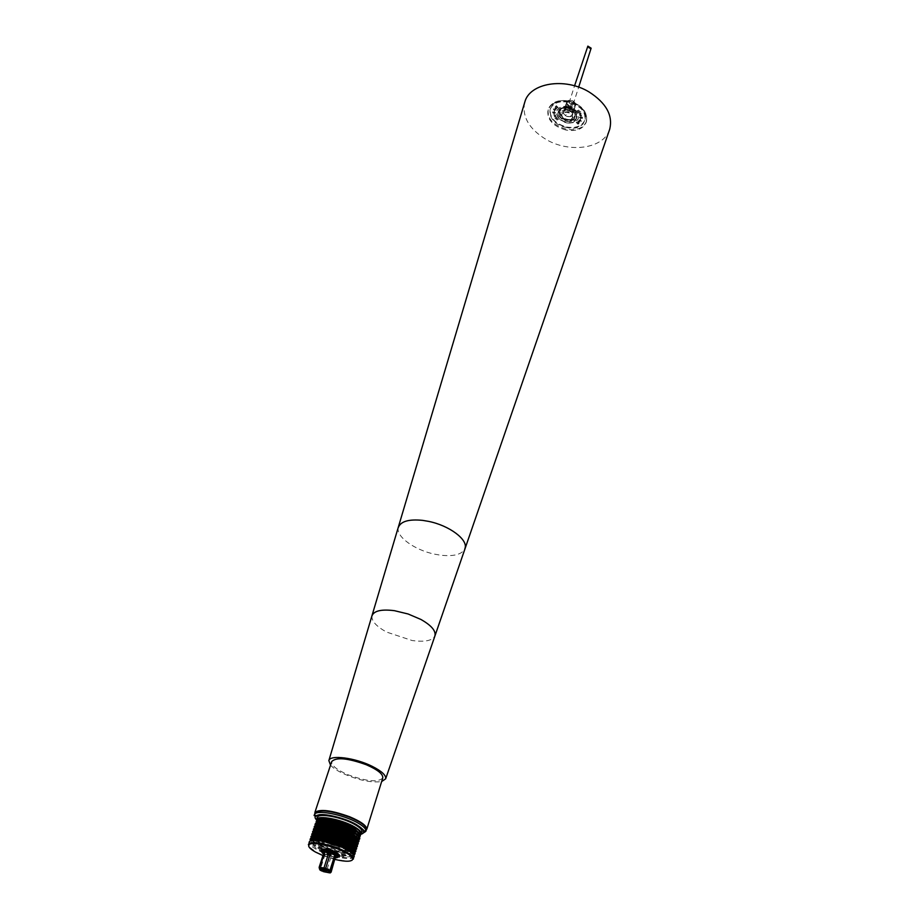 <?xml version="1.0" encoding="UTF-8"?>
<svg xmlns="http://www.w3.org/2000/svg" width="919" height="919" viewBox="0 0 919 919"><rect width="100%" height="100%" fill="white"/><g stroke="black" fill="none" stroke-linecap="round" stroke-linejoin="round"><path stroke-width="0.69" stroke-dasharray="4.59 3.45" d="M353.126 831.638C342.178 829.891 332.081 826.514 322.822 821.517C317.066 818.163 314.447 815.394 314.941 813.2M354.78 835.968C344.43 835.302 333.988 832.235 323.465 826.755L316.733 820.989M351.552 833.59C341.788 832.189 332.655 829.214 324.143 824.653L318.261 820.196M317.526 819.105L317.319 817.485M354.125 855.75L353.264 856.876C349.289 859.885 327.738 854.957 316.538 848.536L309.76 842.907L309.714 841.494M354.137 856.715C353.436 861.436 328.761 856.531 316.113 849.236C311.07 846.388 308.75 844.067 309.14 842.275M352 860.322C346.911 862.734 326.234 857.76 315.355 851.557L308.784 846.456M339.651 855.325C336.974 856.703 331.92 855.704 324.487 852.315L323.155 851.488M323.028 851.396L321.742 849.57M566.518 122.87C571.503 123.617 574.72 122.376 576.167 119.148C576.73 114.668 573.87 111.498 567.586 109.637C562.612 108.901 559.407 110.119 557.971 113.313C557.385 117.816 560.234 121.009 566.518 122.87M567.023 121.274C572.02 122.02 575.225 120.78 576.673 117.552L576.029 113.221L568.103 108.028L561.532 108.568L558.488 111.716C557.902 116.219 560.751 119.413 567.023 121.274M568.068 108.028L561.348 108.58C558.086 110.326 557.247 112.853 558.832 116.162L566.966 121.549L573.801 120.963C577.017 119.206 577.81 116.656 576.167 113.336L568.068 108.028M567.034 121.538L574.145 120.929C579.763 115.817 577.775 111.325 568.183 107.454C559.855 106.914 556.65 109.74 558.568 115.932L567.034 121.538M568.264 106.604C562.336 105.731 558.522 107.19 556.811 110.992C556.098 116.368 559.487 120.159 566.966 122.376C572.916 123.272 576.741 121.79 578.465 117.942C579.142 112.6 575.742 108.821 568.264 106.604M568.16 106.891C562.244 106.018 558.419 107.477 556.707 111.279C556.006 116.656 559.395 120.446 566.874 122.664C572.824 123.56 576.65 122.089 578.373 118.229C579.05 112.888 575.639 109.108 568.16 106.891M566.495 127.293C576.006 128.729 582.129 126.362 584.863 120.194C585.931 111.681 580.498 105.651 568.551 102.112C559.108 100.722 553.02 103.043 550.286 109.085C549.16 117.689 554.559 123.755 566.495 127.293M566.586 127.006C576.098 128.442 582.221 126.075 584.955 119.895C586.023 111.394 580.59 105.363 568.654 101.814C559.2 100.435 553.112 102.756 550.389 108.798C549.252 117.402 554.651 123.468 566.586 127.006M565.932 130.038C552.721 126.133 546.748 119.424 548 109.912C551.021 103.25 557.741 100.688 568.195 102.216C581.394 106.145 587.413 112.796 586.242 122.193C583.209 129.016 576.443 131.635 565.932 130.038M524.634 102.652C521.992 116.77 529.137 129.039 546.07 139.447C569.481 153.381 603.392 148.729 609.481 129.889M330.518 765.148C332.931 767.847 336.963 770.57 342.626 773.327C358.226 780.22 371.23 782.977 381.649 781.564M315.102 812.833C314.195 816.394 319.823 820.736 331.989 825.848C351.288 832.66 362.764 833.809 366.428 829.317M352.793 831.362L331.977 825.595C320.237 820.678 314.482 816.405 314.735 812.775M382.775 777.956C378.26 782.54 366.796 781.518 348.393 774.901C336.905 769.95 331.345 765.504 331.713 761.564M563.565 112.52L561.555 114.507C561.957 118.884 564.944 120.734 570.515 120.033L572.548 118.034C572.135 113.646 569.137 111.808 563.565 112.52M570.642 119.631C565.07 120.32 562.095 118.482 561.693 114.094L563.703 112.118C569.275 111.406 572.261 113.232 572.686 117.621L570.642 119.631M570.906 116.541C566.207 117.138 563.68 115.576 563.347 111.877L565.047 110.2C569.757 109.591 572.273 111.142 572.629 114.852L570.906 116.541M569.998 106.397L566.954 103.675L567.701 100.814L563.278 112.52L566.322 103.1L563.462 113.451L565.679 115.863L568.712 106.443L569.883 106.972L566.862 116.391L570.423 116.598L573.433 107.178L569.998 106.397L569.883 106.972L573.433 107.178L574.432 106.765L573.387 106.593M572.445 104.961L569.068 102.871L569.837 102.112L573.215 104.203L572.445 104.961M591.135 48.19L590.377 48.971L587.103 46.903M565.943 107.776C562.405 107.845 560.153 109.085 559.212 111.475C558.913 116.575 562.325 119.642 569.447 120.665C573.008 120.596 575.271 119.355 576.224 116.931C576.5 111.842 573.077 108.787 565.943 107.776M566.184 108.66L560.372 111.854C560.108 116.265 563.06 118.907 569.206 119.792L575.064 116.575C575.305 112.175 572.342 109.545 566.184 108.66M565.656 110.291L559.843 113.485C559.579 117.885 562.531 120.538 568.689 121.423L574.547 118.206C574.777 113.807 571.825 111.176 565.656 110.291M556.121 105.811L558.212 107.489M579.832 113.692L581.141 113.726L580.808 112.968L578.556 112.669L580.601 113.037L579.131 113.784M555.214 109.775L553.295 108.867L554.513 110.648L555.593 110.854L553.973 109.843L555.938 110.05M578.212 124.134L576.27 122.422M577.959 123.307L578.947 123.72L578.637 122.836L576.81 122.078L578.131 123.433M578.752 110.119L577.121 110.785M555.581 116.506L554.306 116.529L555.972 117.655L556.799 117.299L554.858 116.885L556.259 116.391M556.983 120.021L558.488 119.298M579.062 122.365L579.9 121.905L579.395 121.009L577.787 121.262L579.039 122.422L579.889 121.963L579.372 121.067L577.764 121.319L579.039 122.422M579.728 117.207L579.694 117.827L582.462 118.333L581.13 116.414L579.786 116.897L579.682 117.885L582.451 118.39L582.405 117.322L581.107 116.472L579.717 117.264M555.329 112.98L555.294 112.348L552.537 111.957L554.042 113.853L555.283 113.393L555.271 112.405L552.514 112.015L554.019 113.91L555.306 113.037M579.751 115.128L579.935 114.393L579.51 115.105L580.751 115.92L581.635 115.461L580.36 114.347L580.693 115.714L579.912 114.45L579.487 115.162L580.739 115.978L581.612 115.53L580.337 114.404L580.67 115.771L579.728 115.185M555.478 107.684L554.72 108.143L555.283 109.085L556.822 108.81L555.478 107.684L554.697 108.201L555.271 109.143L556.799 108.867L555.455 107.741M555.513 115.07L555.409 115.817L555.754 115.082L553.675 114.76L555.007 115.874L554.548 114.519L555.386 115.874L555.731 115.139L553.652 114.818L554.984 115.932L554.525 114.576L555.501 115.128M580.797 118.505L580.578 119.194L580.567 118.436M554.157 111.716L554.283 110.992L554.387 111.773M579.521 120.343L581.394 121.331L580.326 119.516L579.246 119.263L580.808 120.332L578.821 120.044M556.615 118.31L554.927 118.666L556.374 118.39L556.477 119.516L556.615 118.494L558.155 118.988L556.592 118.367L557.351 118.046M556.466 106.673L555.306 106.42L555.846 107.178L557.718 107.868L556.282 106.547M578.959 111.865L580.728 111.567L579.211 111.785L579.211 110.648L578.97 111.67L577.431 111.107L578.959 111.865L578.166 112.084M572.778 114.002L571.423 116.196L572.663 114.737L575.776 104.559L574.18 106.271M569.068 105.972L568.712 106.443L566.954 103.675M566.816 102.928L568.769 100.355L572.296 100.562L575.478 104.157M568.091 100.803L568.792 100.366M570.366 110.648L572.594 113.06L570.366 110.648L573.399 101.205L572.227 100.665L573.226 101.09M571.423 116.196L575.776 104.559L575.34 103.41M572.594 113.06L575.604 103.617L573.364 101.044L575.547 103.422M570.423 116.598L566.862 116.391M565.679 115.863L563.462 113.451M563.278 112.52L564.611 110.314M565.61 109.901L569.194 110.108L565.61 109.901L568.654 100.47L572.227 100.665L569.194 110.108M366.348 829.708C365.682 831.442 362.89 832.235 357.951 832.086M356.997 832.04L354.045 831.764M366.761 829.478C366.072 831.27 363.177 832.074 358.054 831.89M356.698 831.81L353.608 831.477M579.257 121.147L579.544 121.997L578.04 121.319L579.257 121.147L579.544 121.997M582.209 118.103L579.969 117.689L581.118 116.61L582.187 118.16L579.969 117.689M554.329 114.542L554.708 115.668M552.813 112.187L555.042 112.497L554.031 113.646L552.813 112.187L555.042 112.497M555.409 108.936L555.042 108.086L556.569 108.741L555.398 108.993L555.042 108.086M580.911 115.702L580.636 114.576L581.382 115.151L580.888 115.76L580.636 114.576M579.521 122.055L578.419 121.997M578.407 122.055L578.143 121.159M578.12 121.216L579.234 121.205M579.946 117.747L580.084 116.908M580.061 116.966L581.118 116.61M581.095 116.667L582.164 117.333M582.141 117.391L582.187 118.16M554.697 115.725L553.927 115.116M555.03 112.555L555.03 113.267M554.996 113.359L554.031 113.646M554.019 113.703L552.939 112.968M552.916 113.026L552.79 112.244M555.03 108.143L556.144 108.028M556.121 108.086L556.5 108.867M556.477 108.924L555.398 108.993M580.613 114.634L581.382 115.151M324.028 852.258L324.258 853.602L329.427 856.117L335.952 856.979M335.159 859.483L322.96 855.566M318.411 820.093L317.549 822.482L323.534 827.111C337.422 833.981 349.174 836.864 358.789 835.773L360.363 834.969L355.55 835.968M361.914 831.798L360.363 833.211M358.812 833.636L356.744 833.843M356.124 833.855L352.31 833.671M321.995 871.074L321.868 870.075L320.283 869.385L320.605 870.465M325.165 854.245L320.283 869.385L319.364 868.754L324.258 853.602M331.116 872.154L330.335 872.303L335.171 857.14M329.232 872.97L330.335 872.303L326.268 871.74L331.116 856.6M325.533 872.453L326.268 871.74L324.568 871.246L329.427 856.117M324.074 869.34L321.972 869.753L323.097 870.236L325.429 869.788M324.51 872.165L324.568 871.246L323.097 870.236M327.371 868.708L325.372 869.087M325.487 869.776L327.084 869.477M558.465 119.355L556.811 119.849M580.544 118.494L580.578 119.194M580.567 119.252L580.774 118.562M556.236 116.449L554.295 116.587L555.949 117.712L556.776 117.356L555.478 117.563L555.099 116.633M554.364 111.831L554.283 110.992M554.272 111.05L554.134 111.773M577.109 110.843L578.913 110.291M580.785 120.389L580.061 120.538M578.798 120.102L581.371 121.388L579.234 119.321L580.601 119.849M578.108 123.491L579.096 123.663L578.786 123.031L576.787 122.135L578.189 123.146M576.247 122.48L578.017 124.249M557.328 118.103L555.065 118.907L556.351 118.448L556.466 119.573L556.592 118.551L557.948 118.735M557.925 118.792L556.592 118.367M555.915 110.108L553.284 108.924L554.502 110.717L555.57 110.912L554.203 110.383L554.674 109.602M556.259 106.604L555.283 106.478L555.65 107.109L557.695 107.925L556.248 106.845M579.108 113.841L581.118 113.784L580.785 113.026L578.545 112.727L580.004 112.761L580.337 113.6M558.189 107.546L556.305 105.696M578.154 112.141L580.716 111.624L579.188 111.842L579.188 110.705L578.947 111.739L577.626 111.371M577.603 111.429L578.936 111.923M355.021 836.141C345.337 835.98 335.067 833.108 324.212 827.548C318.778 824.366 316.802 821.919 318.296 820.185M354.171 838.61C344.476 838.404 334.229 835.532 323.408 830.006C317.985 826.836 316.01 824.4 317.469 822.677M353.321 841.092C343.614 840.839 333.379 837.967 322.615 832.465C317.193 829.306 315.206 826.882 316.641 825.17M352.471 843.573C342.753 843.286 332.54 840.403 321.811 834.923C316.389 831.787 314.39 829.363 315.803 827.663M351.609 846.054C341.891 845.721 331.69 842.838 321.007 837.393C315.596 834.268 313.586 831.856 314.976 830.167M350.748 848.547C341.029 848.168 330.84 845.285 320.191 839.863C314.792 836.749 312.782 834.36 314.149 832.671M350.392 851.017C340.685 850.776 330.346 847.881 319.387 842.344C313.999 839.242 311.966 836.853 313.31 835.176M354.102 851.051C355.71 856.508 331.127 852.131 318.583 844.825C313.195 841.735 311.162 839.357 312.471 837.691M329.507 852.338L317.767 847.307C312.391 844.239 310.346 841.873 311.633 840.207M353.31 853.59C352.149 857.082 344.487 856.761 330.3 852.602M354.883 848.524C355.067 849.96 353.677 850.787 350.713 850.994M354.803 848.329L355.561 845.618C356.09 847.284 354.757 848.248 351.54 848.501M355.733 845.606L356.354 843.148C356.848 844.791 355.527 845.744 352.379 846.008M356.515 843.125L357.146 840.678C357.617 842.298 356.296 843.251 353.206 843.527M357.284 840.655L357.939 838.208C358.376 839.805 357.066 840.759 354.033 841.046M358.054 838.197L358.732 835.739C359.134 837.324 357.847 838.266 354.86 838.565M358.824 835.739L359.513 833.28C359.892 834.843 358.617 835.785 355.687 836.095M355.687 833.544C344.085 832.223 332.965 828.743 322.305 823.079C316.55 819.737 313.919 816.968 314.424 814.774M361.133 834.222C350.403 835.21 337.652 832.017 322.868 824.642L316.55 819.92M317.469 822.413L316.745 820.966M353.126 828.57C358.341 831.672 360.259 834.061 358.858 835.727M359.743 836.738L358.743 835.831L356.377 836.761M355.952 836.83L352.724 836.945M351.552 836.887C342.052 835.876 332.862 833.028 323.959 828.341C320.214 826.192 318.077 824.297 317.572 822.666L316.228 822.769L316.159 822.08M317.526 822.459C317.331 820.564 319.617 819.691 324.384 819.828M353.034 837.852C342.879 836.968 332.873 833.947 322.994 828.766C319.031 826.503 316.779 824.504 316.228 822.769M316.745 824.986L322.73 829.558C336.595 836.405 348.358 839.3 358.008 838.254C348.404 839.311 336.641 836.428 322.73 829.558L316.745 825.009M316.079 823.941L315.355 824.412M316.618 824.825L315.929 823.435M352.333 831.075C357.525 834.153 359.455 836.531 358.111 838.185M359.72 838.863L358.927 839.242L357.962 838.312L355.561 839.242M355.125 839.3L351.862 839.415M350.759 839.346C341.271 838.335 332.069 835.486 323.155 830.799C319.433 828.662 317.296 826.79 316.768 825.159L315.424 825.273L315.332 824.619M316.699 824.894C316.538 823.045 318.79 822.183 323.454 822.321M352.138 840.322C342.006 839.392 332.023 836.359 322.19 831.224C318.25 828.972 315.998 826.985 315.424 825.273L315.01 824.504C314.585 826.365 316.871 828.743 321.868 831.615C332.264 837.014 342.638 840.092 352.976 840.851M357.238 840.724C347.623 841.77 335.849 838.875 321.937 832.017L315.929 827.456M315.768 827.238L315.125 825.917M351.54 833.579C356.721 836.646 358.651 839.001 357.353 840.655M358.938 841.356L358.123 841.747L357.169 840.805L354.757 841.724M354.286 841.793L350.989 841.873M349.967 841.815C340.467 840.782 331.265 837.933 322.351 833.257L315.929 827.559M315.883 827.341C315.745 825.538 317.963 824.688 322.535 824.814M351.253 842.78C341.121 841.827 331.162 838.794 321.386 833.682C317.469 831.454 315.206 829.489 314.62 827.778L314.516 827.1M314.539 826.893L315.079 825.963M352.103 843.32C341.765 842.528 331.414 839.449 321.064 834.084C316.067 831.201 313.77 828.835 314.183 826.985L314.62 827.778L315.941 827.548M356.457 843.205C346.842 844.239 335.056 841.322 321.133 834.475L315.125 829.937M314.918 829.662L314.309 828.398M350.748 836.095C355.906 839.127 357.847 841.471 356.595 843.125M358.157 843.849L357.319 844.262L356.377 843.297L353.941 844.205M353.447 844.274L350.116 844.354M349.163 844.285C339.662 843.24 330.461 840.391 321.547 835.716L313.701 829.581M315.056 829.788C314.953 828.03 317.135 827.203 321.604 827.307M350.357 845.25C340.237 844.251 330.312 841.218 320.582 836.152C316.687 833.935 314.424 831.982 313.804 830.294L313.368 829.466C312.954 831.316 315.251 833.671 320.26 836.543C330.564 841.873 340.892 844.963 351.219 845.802M313.724 829.375L314.252 828.456M355.676 845.687C346.049 846.698 334.275 843.78 320.317 836.945L314.309 832.407M314.068 832.097L313.494 830.891M349.955 838.61C355.09 841.62 357.043 843.952 355.837 845.595M357.376 846.353L356.515 846.778L355.596 845.802L353.126 846.698M352.609 846.767L349.231 846.824M348.347 846.767C338.847 845.698 329.645 842.838 320.742 838.185L314.298 832.534M314.241 832.246C314.149 830.523 316.297 829.708 320.685 829.811M349.461 847.72C339.341 846.686 329.45 843.653 319.778 838.622C315.895 836.416 313.643 834.486 313 832.809L312.874 832.074M312.897 831.856L313.413 830.948M350.334 848.271C340.007 847.398 329.714 844.308 319.456 839.013C314.436 836.141 312.138 833.797 312.552 831.959L313 832.809L314.321 832.522M354.895 848.18C345.268 849.167 333.482 846.238 319.513 839.415L313.494 834.889M313.218 834.532L312.667 833.384M349.151 841.126C354.263 844.124 356.239 846.445 355.079 848.076M356.595 848.857L355.71 849.294L354.688 848.421L352.31 849.202M351.77 849.259L348.347 849.305M347.566 849.248C338.054 848.168 328.853 845.308 319.938 840.655L313.482 835.026M313.413 834.693C313.356 833.016 315.47 832.223 319.755 832.315M349.22 850.236C339.031 849.305 328.956 846.25 318.973 841.092C315.114 838.909 312.851 836.991 312.196 835.325L312.058 834.567M312.081 834.337L312.586 833.453M350.036 850.776C339.662 850.006 329.197 846.904 318.652 841.482C313.62 838.622 311.311 836.279 311.725 834.452L312.196 835.325L313.54 835.21L314.447 832.419M354.114 850.684C344.487 851.637 332.678 848.708 318.709 841.884L312.678 837.381M312.368 836.968L311.851 835.876M348.358 843.653C353.447 846.629 355.435 848.926 354.309 850.557M354.01 850.833L351.483 851.695M351.345 851.718C341.788 851.936 331.058 849.076 319.123 843.137L312.655 837.531M312.598 837.163C312.552 835.532 314.631 834.751 318.824 834.831M354.677 851.947C350.357 854.819 329.186 849.926 318.158 843.562L311.231 837.06M311.254 836.841L311.759 835.968M353.447 853.154L354.872 852.453C350.576 855.382 329.048 850.42 317.836 843.964C312.805 841.103 310.496 838.76 310.898 836.945L311.38 837.852L312.724 837.726L313.655 834.9M353.333 853.177C343.695 854.119 331.885 851.178 317.894 844.366L311.863 839.863M311.518 839.415L311.036 838.381M347.554 846.192C352.632 849.133 354.619 851.419 353.539 853.039M353.218 853.349L353.057 853.464C349.369 856.37 328.922 851.729 318.319 845.618L311.84 840.035M311.771 839.633C311.759 838.036 313.804 837.278 317.905 837.347M353.884 854.463C349.542 857.301 328.382 852.384 317.354 846.043L310.415 839.564M310.438 839.334L310.921 838.473M354.068 854.934C349.783 857.864 328.244 852.889 317.032 846.445C311.989 843.585 309.669 841.253 310.071 839.449L310.576 840.38L311.92 840.253L312.586 837.657M354.079 854.969C350.794 858.38 328.577 853.464 317.089 846.847C313.023 844.561 310.725 842.574 310.208 840.885M349.174 850.201C352.942 852.843 353.976 854.773 352.253 855.991C350.082 857.163 345.693 857.105 339.111 855.807M336.182 855.152L324.648 851.453M321.891 850.282L317.503 848.111L311.104 842.78C310.415 840.782 312.368 839.817 316.975 839.874M339.306 856.405C336.641 857.783 331.587 856.772 324.143 853.383L322.109 852.005M321.558 851.385L321.386 850.649M335.699 857.783L323.511 853.866M568.482 101.343C558.04 99.815 551.308 102.377 548.287 109.039C547.035 118.551 553.008 125.26 566.207 129.165C576.718 130.762 583.485 128.143 586.517 121.319C587.689 111.923 581.681 105.26 568.482 101.343M566.552 127.477C543.29 123.479 544.875 96.024 568.689 101.331C592.652 105.696 589.757 133.037 566.552 127.477M372.034 615.764C371.276 620.842 376.124 626.276 386.566 632.065L412.103 640.52C424.75 642.243 432.344 640.715 434.859 635.937M398.398 527.391C395.434 536.271 414.446 550.09 434.653 554.168L440.27 555.156C453.745 556.661 461.935 554.525 464.865 548.735M569.642 119.504C559.338 119.665 555.742 106.799 566.311 107.19C576.764 107.052 580.153 119.998 569.642 119.504M566.138 107.19C562.589 107.27 560.349 108.499 559.395 110.889C559.108 115.989 562.508 119.056 569.631 120.079C573.203 120.021 575.455 118.769 576.408 116.345C576.684 111.256 573.261 108.212 566.138 107.19M568.884 100.481L572.296 100.676M354.906 852.591L354.803 853.579M355.687 850.064L355.584 851.063M355.664 849.949L354.217 850.649M355.653 849.914L350.449 850.787M356.469 847.548L356.365 848.559M355.469 849.443L349.76 850.259M351.299 848.294L356.446 847.41L354.998 848.157M357.25 845.032L357.146 846.054M356.262 846.939L350.621 847.777M352.138 845.813L357.227 844.917L355.768 845.664M358.031 842.516L357.928 843.562M357.054 844.435L351.483 845.296M352.988 843.343L358.008 842.424L356.538 843.183M358.812 840L358.709 841.069M357.836 841.942L352.333 842.826M358.801 839.943L357.307 840.701M358.801 839.932L353.826 840.862M359.593 837.496L359.478 838.576M358.628 839.449L353.195 840.357M359.582 837.45L358.065 838.231L359.582 837.473M359.409 836.968L354.045 837.887M365.854 831.293C365.13 833.142 362.006 833.912 356.492 833.602M319.318 868.547L319.111 867.444M317.618 822.539L316.745 824.929M316.825 825.009L315.941 827.387M316.033 827.479L315.125 829.846M315.24 829.949L314.309 832.304M311.759 840.173L311.104 842.78L309.76 842.907M353.229 853.487L352.253 855.991L353.264 856.876M354.022 850.96L353.057 853.464L354.079 854.348L355.021 853.889M354.814 848.444L353.872 850.937L354.895 851.821L355.814 851.373M576.673 117.552L576.167 119.148M586.242 122.193L586.517 121.319C587.597 111.452 581.647 104.686 568.689 101.01C558.442 99.355 551.653 102.032 548.287 109.039L548 109.912M569.068 102.871L574.559 85.835M559.212 111.475L559.395 110.889C560.441 108.385 562.727 107.121 566.253 107.075C573.284 108.04 576.673 111.13 576.408 116.345L576.224 116.931M560.372 111.854L559.843 113.485M575.064 116.575L574.547 118.206M573.215 104.203L578.671 87.156M566.357 103.031L567.701 100.814M575.788 104.456L575.593 103.468M567.804 100.745L568.769 100.355M558.488 111.716L557.971 113.313"/><path stroke-width="1.38" d="M314.941 813.2C315.699 807.468 344.499 812.924 358.824 821.632C364.326 824.906 366.842 827.594 366.348 829.708L365.854 831.293C366.348 829.191 363.832 826.503 358.318 823.229C343.982 814.533 315.171 809.053 314.424 814.774L314.941 813.2M316.733 820.989L316.641 819.564C317.4 814.705 342.27 819.484 354.677 826.962C359.444 829.777 361.638 832.086 361.259 833.901L360.363 834.992L360.857 833.165L361.259 833.901M318.261 820.196L317.526 819.105M316.618 819.61L317.319 817.485C317.974 812.545 342.925 817.301 355.354 824.814C360.156 827.663 362.339 829.983 361.914 831.798L361.247 833.935M309.714 841.494C310.783 837.06 335.217 841.999 347.474 849.19C352.115 851.867 354.332 854.05 354.125 855.75M308.784 846.456L309.152 842.241C309.818 837.577 334.861 842.539 347.439 849.926C352.264 852.706 354.504 854.957 354.148 856.692L352 860.322M308.37 844.607L308.577 844.216C310.507 840.15 334.585 845.216 346.693 852.292C351.115 854.819 353.367 856.933 353.47 858.622L353.401 859.07M322.96 855.566L315.55 852.097C310.162 849.053 307.957 846.663 308.922 844.929C310.806 840.977 334.321 845.917 346.141 852.832C350.461 855.29 352.666 857.358 352.77 859.012C351.943 861.792 346.072 861.953 335.159 859.483M321.742 849.57C324.418 848.191 329.484 849.202 336.94 852.614L339.651 855.325L339.306 856.405L336.595 853.694C329.128 850.282 324.062 849.271 321.386 850.649L321.742 849.57M609.481 129.889L609.676 129.315C613.099 115.461 606.23 103.02 589.079 91.969C564.668 77.047 529.608 83.032 524.806 102.066L524.634 102.652M381.649 781.564L385.647 778.83C386.244 775.36 381.776 771.202 372.229 766.354C355.239 757.773 329.967 754.522 328.864 760.599L330.518 765.148M366.842 829.087L366.428 829.317C366.118 825.825 360.466 821.781 349.496 817.163C331.495 810.707 320.042 809.271 315.102 812.833L314.895 812.407C319.892 808.8 331.495 810.259 349.702 816.784C360.811 821.46 366.52 825.561 366.842 829.087L382.775 777.956C383.177 774.108 377.675 769.708 366.267 764.734C347.681 758.049 336.159 756.992 331.713 761.564L314.895 812.407M574.559 85.835L587.861 46.122L591.135 48.19L578.671 87.156M357.951 832.086L356.997 832.04M354.045 831.764L353.126 831.638M357.744 831.879L356.698 831.81M353.608 831.477L352.793 831.362M324.809 852.085L324.028 852.258L319.111 867.444L319.892 867.295L324.809 852.085L330.564 853.108L335.757 855.646L331.116 872.154L329.703 872.878L328.956 871.315L329.99 870.213L334.849 854.992M360.363 833.211L359.582 833.464M352.31 833.671L351.552 833.59M326.429 870.224L325.027 869.615L325.671 868.352L327.267 869.041L326.475 870.213L321.995 871.074L320.053 870.086L319.318 868.547M326.475 870.213L324.005 869.328L323.97 867.858L328.876 852.625M324.005 869.328L320.294 868.811L319.892 867.295L325.671 868.352L330.564 853.108M327.267 869.041L330.909 870.856L335.757 855.646M322.914 870.902L323.132 871.557L327.612 870.707L328.405 869.523M331.116 872.154L330.909 870.856L329.496 871.706M320.214 868.754L325.062 869.604M320.294 868.811L319.111 867.444M325.372 869.087L324.074 869.34M327.084 869.477L328.508 869.202M318.296 820.185L318.411 820.093C321.604 816.773 342.753 821.391 353.378 827.766L359.513 833.28L360.857 833.165C360.34 831.5 358.18 829.547 354.366 827.318C343.132 820.575 320.742 815.704 317.388 819.208L316.641 819.564M317.469 822.677L317.618 822.539C320.869 819.288 341.971 823.918 352.586 830.259L358.732 835.739L360.076 835.624L359.582 837.45M316.641 825.17L316.825 825.009C320.134 821.804 341.19 826.445 351.793 832.775L357.939 838.208L359.283 838.082L358.801 839.943M315.803 827.663L316.033 827.479C319.41 824.332 340.409 828.984 351.001 835.279L357.146 840.678L358.49 840.552L358.019 842.436L358.938 841.356C359.352 839.564 357.146 837.266 352.322 834.441C339.823 826.962 314.815 822.137 314.183 826.985L315.022 826.595C318.571 823.252 340.8 828.18 352 834.843L358.938 841.356M314.976 830.167L315.24 829.949C318.675 826.859 339.628 831.534 350.208 837.795L356.354 843.148L357.698 843.022L357.227 844.929L358.157 843.849C358.559 842.08 356.354 839.782 351.529 836.956C339.008 829.489 313.976 824.642 313.368 829.466L314.229 829.064C317.836 825.779 340.019 830.73 351.207 837.358L358.157 843.849M314.149 832.671L314.447 832.419C317.94 829.386 338.847 834.084 349.415 840.322L355.561 845.618L356.905 845.491L356.446 847.433L357.376 846.353C357.778 844.584 355.561 842.298 350.736 839.484C338.192 832.028 313.149 827.146 312.552 831.959L313.425 831.534C317.101 828.318 339.237 833.28 350.415 839.886L357.376 846.353M313.31 835.176L313.655 834.9C317.204 831.925 338.066 836.635 348.611 842.849L354.883 848.524M312.471 837.691L312.851 837.393C316.458 834.463 337.284 839.185 347.819 845.377L354.102 851.051M311.633 840.207L312.058 839.886C315.722 837.014 336.492 841.747 347.014 847.904L353.31 853.59M330.3 852.602L329.507 852.338M316.55 819.92C307.762 810.891 339.973 814.671 356.698 824.825C364.361 829.547 365.831 832.683 361.133 834.222M316.745 820.966L317.388 819.208L318.411 820.093M352.724 836.945L351.552 836.887M324.384 819.828C334.125 820.667 343.706 823.573 353.126 828.57M316.159 822.08C315.665 816.727 341.121 821.356 353.838 829.018C359.536 832.419 361.5 834.992 359.743 836.738L359.409 836.968M316.745 825.009L316.079 823.941M359.593 837.496C359.168 835.819 356.986 833.82 353.045 831.523C341.638 824.699 318.904 819.817 315.895 823.47L316.412 821.781C319.364 818.082 342.167 822.964 353.608 829.811C357.365 832.028 359.524 833.958 360.076 835.624L359.582 837.473M315.929 823.435L316.607 821.666C320.019 818.209 342.362 823.102 353.585 829.823C357.571 832.132 359.754 834.13 360.156 835.831L359.743 836.738M351.862 839.415L350.759 839.346M323.454 822.321C333.206 823.137 342.833 826.055 352.333 831.075M315.125 825.917L315.814 824.125L315.01 824.504C315.642 819.633 340.627 824.446 353.114 831.925C357.928 834.762 360.133 837.071 359.72 838.863L358.801 839.932M316.825 825.009L315.814 824.125C319.295 820.736 341.581 825.641 352.793 832.327C356.549 834.521 358.72 836.439 359.283 838.082L359.72 838.863M350.989 841.873L349.967 841.815M322.535 824.814C332.299 825.618 341.971 828.547 351.54 833.579M315.079 825.963C318.054 822.31 340.823 827.215 352.253 834.038C356.216 836.336 358.399 838.323 358.812 840M314.309 828.398L315.022 826.595L316.033 827.479M350.116 844.354L349.163 844.285M321.604 827.307C331.391 828.111 341.098 831.04 350.748 836.095M314.252 828.456C317.193 824.814 340.007 829.742 351.46 836.554C355.435 838.852 357.629 840.839 358.031 842.516M313.494 830.891L314.229 829.064L315.24 829.949M349.231 846.824L348.347 846.767M320.685 829.811C330.472 830.604 340.237 833.533 349.955 838.61M313.413 830.948C316.343 827.33 339.18 832.269 350.667 839.07C354.654 841.379 356.848 843.355 357.25 845.032M312.667 833.384L313.425 831.534L314.447 832.419M348.347 849.305L347.566 849.248M319.755 832.315C329.565 833.096 339.364 836.037 349.151 841.126M312.586 833.453C315.481 829.834 338.364 834.797 349.875 841.597C353.872 843.895 356.067 845.882 356.469 847.548M311.851 835.876L312.632 834.015L311.725 834.452C312.322 829.662 337.388 834.567 349.932 841.999C354.78 844.814 356.997 847.1 356.595 848.857L355.653 849.914M313.655 834.9L312.632 834.015C316.377 830.856 338.456 835.831 349.611 842.401L356.112 847.973L355.664 849.949M318.824 834.831C328.646 835.601 338.491 838.542 348.358 843.653M311.759 835.968C314.62 832.35 337.537 837.324 349.071 844.124C353.08 846.433 355.285 848.409 355.687 850.064M311.036 838.381L311.84 836.497L310.898 836.945C311.484 832.189 336.572 837.106 349.14 844.538C353.987 847.341 356.204 849.615 355.814 851.373L354.86 852.43L355.308 850.454L355.814 851.373M312.586 837.657L311.84 836.497C315.642 833.395 337.675 838.392 348.818 844.94L355.308 850.454L354.022 850.96M317.905 837.347C327.738 838.105 337.618 841.046 347.554 846.192M310.921 838.473C313.758 834.877 336.71 839.863 348.278 846.663C352.299 848.961 354.504 850.948 354.906 852.591M310.208 840.885L311.047 838.99L310.071 839.449C310.656 834.705 335.757 839.656 348.335 847.065C353.195 849.868 355.423 852.143 355.021 853.889L354.068 854.934M311.759 840.173L311.047 838.99C314.907 835.945 336.894 840.954 348.014 847.467L354.504 852.947L354.079 854.969M316.975 839.874C326.819 840.609 336.745 843.562 346.762 848.719L349.174 850.201M339.111 855.807L336.182 855.152M324.648 851.453L321.891 850.282M322.109 852.005L321.558 851.385M323.511 853.866C317.848 850.236 329.117 851.04 335.515 854.762C338.64 856.68 338.697 857.68 335.699 857.783M434.859 635.937L434.94 635.707C435.985 630.79 431.298 625.368 420.902 619.452L408.116 613.984L394.469 610.687C381.741 609.09 374.286 610.71 372.103 615.523L372.034 615.764M464.865 548.735L464.957 548.459C468.46 539.867 449.414 525.484 428.484 521.36L422.66 520.372C409.07 519.017 401.017 521.268 398.478 527.115L398.398 527.391M354.803 853.579L353.884 854.463M355.584 851.063L354.677 851.947M356.365 848.559L355.469 849.443M357.146 846.054L356.262 846.939M350.621 847.777L349.461 847.72M357.928 843.562L357.054 844.435M350.966 845.285L350.357 845.25M358.709 841.069L357.836 841.942M351.828 842.815L351.253 842.78M359.478 838.576L358.628 839.449M319.835 868.903L320.053 870.086M323.132 871.557L329.703 872.878M328.956 871.315L327.555 870.718M355.021 853.889L354.504 852.947L353.229 853.487M356.595 848.857L356.112 847.973L354.814 848.444M365.854 831.293L364.717 831.729C363.648 831.546 367.083 832.017 356.779 824.825C346.371 818.576 326.256 813.556 319.261 814.728C314.976 816.095 313.356 816.106 314.424 814.774M317.618 822.539L316.412 821.781M308.922 844.929L308.577 844.216M339.306 856.405C339.685 857.691 338.445 857.14 335.596 854.75C326.463 849.799 319.008 852.453 321.386 850.649M328.864 760.599L524.806 102.066M385.647 778.83L609.676 129.315M352.77 859.012L353.47 858.622M329.691 871.729L329.048 871.315M327.612 870.707L329.025 871.315M330.208 871.637L330.415 872.878M320.168 868.719L319.525 868.742"/></g></svg>

